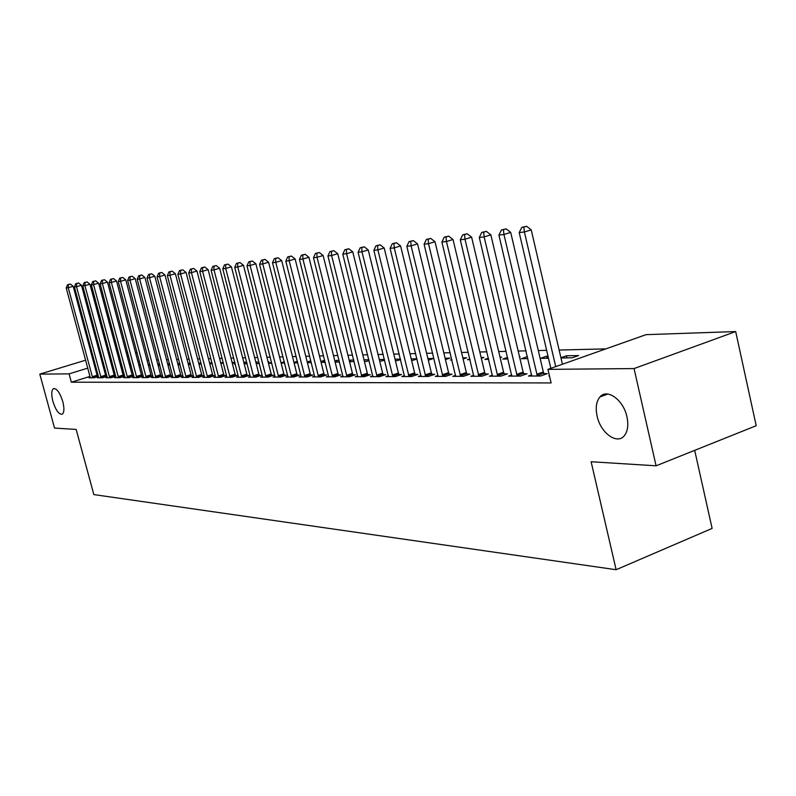 <?xml version="1.0" encoding="UTF-8"?>
<svg xmlns="http://www.w3.org/2000/svg" width="796" height="796" viewBox="0 0 796 796"><rect width="100%" height="100%" fill="white"/><g stroke="black" fill="none" stroke-linecap="round" stroke-linejoin="round"><path stroke-width="1.19" d="M597.1 416.079C595.358 407.751 596.303 401.373 599.935 396.945C607.04 388.04 623.527 399.95 626.959 416.885C628.611 424.825 627.805 431.014 624.542 435.432C617.437 445.262 600.532 433.074 597.1 416.079M52.874 401.313C51.203 394.508 51.402 390.279 53.481 388.647C56.795 388.309 59.899 392.617 62.785 401.582C64.446 408.368 64.247 412.577 62.207 414.209C58.874 414.587 55.76 410.288 52.874 401.313M605.846 348.887L559.12 350.041M546.653 350.349L538.315 350.548M526.086 350.857L518.176 351.046M506.186 351.344L498.694 351.534M486.933 351.822L479.829 351.991M468.277 352.28L461.551 352.449M450.208 352.728L443.82 352.887M432.686 353.155L426.636 353.305M415.701 353.583L409.96 353.723M399.204 353.981L393.771 354.12M383.204 354.379L378.05 354.509M367.662 354.767L362.777 354.887M352.558 355.135L347.932 355.255M337.882 355.504L333.504 355.613M323.604 355.852L319.465 355.951M309.724 356.2L305.803 356.29M296.212 356.528L292.5 356.618M283.058 356.857L279.545 356.936M270.242 357.175L266.929 357.255M257.765 357.484L254.64 357.553M245.606 357.782L242.661 357.852M233.755 358.071L230.969 358.14M222.193 358.359L219.577 358.419M210.92 358.638L208.452 358.697M199.925 358.906L197.597 358.966M189.179 359.175L187 359.225M178.702 359.434L176.662 359.484M168.463 359.683L166.553 359.732M158.464 359.931L156.673 359.971M148.693 360.17L147.021 360.21M646.024 334.658L735.683 331.564L634.054 368.568L547.947 369.374L646.024 334.658M634.054 368.568L656.083 465.809L756.2 425.721L735.683 331.564M694.689 450.347L712.112 528.405L616.124 569.717L93.848 494.585L76.157 429.432L54.536 428.079L39.8 374.13L85.679 360.18M108.405 353.275L109.639 353.195M117.211 352.936L118.554 352.887M126.216 352.628L127.659 352.578M135.429 352.31L136.982 352.25M586.871 355.603L581.14 357.633M586.821 355.384L587.508 355.374M531.698 374.896L528.454 376.04L540.673 375.991L547.31 373.632L543.976 373.652M547.16 358.25L546.683 356.19L540.424 358.379L548.484 358.23M546.683 356.19L548.006 356.16M492.435 375.145L489.411 376.2L500.853 376.16L507.37 373.871L504.246 373.891M507.619 357.414L502.833 359.066L507.987 358.966M519.519 356.727L520.047 356.717L519.559 356.887M455.62 375.364L452.775 376.349L463.521 376.309L469.909 374.09L466.973 374.11M469.859 358.897L467.461 359.712L470.048 359.663M481.142 357.504L483.918 357.444L481.341 358.329M421.014 375.583L418.338 376.488L428.447 376.448L434.715 374.309L431.959 374.319M445.113 358.22L449.869 358.12L445.452 359.623M388.418 375.772L385.911 376.627L395.433 376.588L401.582 374.498L398.985 374.518M411.224 358.897L416.965 358.787M417.014 359.006L411.671 360.737M357.683 375.951L355.315 376.747L364.309 376.707L370.339 374.687L367.881 374.697M379.294 359.533L384.448 359.434M384.657 360.27L379.732 361.324M328.639 376.12L326.4 376.866L334.907 376.826L340.817 374.866L338.499 374.876M350.688 361.852L350.26 360.12L349.225 360.449M350.26 360.12L353.772 360.041M354.12 361.424L349.583 361.872M301.157 376.279L299.037 376.976L307.097 376.946L312.898 375.025L310.699 375.045M323.823 362.349L323.405 360.648L320.848 361.483M323.405 360.648L324.798 360.628M321.077 362.399L325.226 362.319M275.108 376.428L273.098 377.085L280.739 377.055L286.441 375.185L284.351 375.195M297.415 361.314L293.973 362.439M294.082 362.886L297.794 362.817M250.382 376.568L248.481 377.185L255.735 377.155L261.327 375.334L259.357 375.344M271.555 362.319L268.481 363.304M268.491 363.354L271.804 363.294M226.89 376.697L225.089 377.274L231.984 377.244L237.477 375.473L235.596 375.483M247.009 363.235L245.287 363.782L247.138 363.752M255.775 362.001L257.337 361.971L255.894 362.439M204.532 376.816L202.821 377.364L209.388 377.344L214.781 375.613L212.99 375.622M232.094 362.478L234.88 362.419M234.88 362.459L232.293 363.275M183.239 376.936L181.607 377.453L187.866 377.423L193.169 375.742L191.458 375.752M209.557 362.926L212.025 362.876M212.144 363.334L209.846 364.061M162.931 377.045L161.369 377.533L167.339 377.513L172.553 375.861L170.931 375.871M188.085 363.354L190.264 363.314M190.483 364.14L188.453 364.777M143.529 377.145L142.046 377.612L147.748 377.593L152.872 375.981L151.32 375.991M168.533 365.185L168.155 363.752L167.648 363.911M168.155 363.752L169.528 363.732M169.837 364.896L167.986 365.195M124.992 377.244L123.579 377.692L129.032 377.672L133.927 376.14M132.584 376.1L133.917 376.09M149.738 364.13L148.185 364.618M148.434 365.553L150.106 365.523M107.261 377.344L105.898 377.762L111.122 377.742L115.808 376.279M114.654 376.21L115.788 376.2M130.922 364.847L129.579 365.264M129.748 365.901L131.201 365.871M90.276 377.433L88.973 377.831L93.978 377.811L98.465 376.418M97.49 376.309L98.435 376.299M139.35 361.175L137.897 361.623M130.663 363.862L129.32 364.279M122.176 366.488L120.922 366.866M113.878 369.055L112.724 369.404M105.759 371.563L104.694 371.891M97.818 374.011L96.843 374.319M90.047 376.418L71.341 382.199L551.111 382.936L547.947 369.374M98.674 377.384L97.351 377.792L102.455 377.772L107.042 376.349M105.977 376.259L107.012 376.249M140.225 364.498L138.783 364.946M138.992 365.732L140.544 365.702M116.027 377.294L114.644 377.722L119.977 377.702L124.763 376.21M123.519 376.15L124.753 376.15M159.23 365.364L158.862 363.941L157.807 364.269M158.862 363.941L159.518 363.931M159.867 365.255L158.096 365.384M134.156 377.195L132.713 377.652L138.285 377.632L143.29 376.06L141.847 376.04M177.727 363.563L179.777 363.523M180.035 364.528L178.105 365.016M153.121 377.095L151.598 377.573L157.439 377.553L162.603 375.921L161.011 375.931M198.692 363.145L201.01 363.095M201.179 363.742L199.02 364.429M172.961 376.986L171.369 377.493L177.478 377.473L182.742 375.802L181.07 375.811M220.681 362.707L223.308 362.658M223.368 362.906L220.93 363.673M193.756 376.876L192.085 377.413L198.493 377.384L203.846 375.672L202.094 375.682M235.198 363.663L234.193 363.991L235.278 363.971M243.785 362.24L246.034 362.2L243.944 362.867M215.577 376.757L213.816 377.324L220.542 377.294L225.994 375.543L224.154 375.553M259.128 362.787L256.66 363.573L259.317 363.523M268.083 361.762L268.919 361.742L268.143 361.991M238.492 376.627L236.641 377.234L243.705 377.204L249.257 375.404L247.327 375.413M284.321 361.822L281.058 362.876M281.117 363.125L284.63 363.066M262.58 376.498L260.63 377.135L268.073 377.105L273.725 375.264L271.695 375.274M310.908 362.578L310.49 360.906L307.226 361.971M307.395 362.648L311.326 362.578M287.953 376.359L285.903 377.025L293.744 376.996L299.495 375.105L297.356 375.125M337.086 362.1L336.658 360.389L334.847 360.986M336.658 360.389L339.086 360.339M339.494 361.961L335.136 362.14M314.709 376.2L312.53 376.926L320.808 376.886L326.668 374.946L324.41 374.956M364.658 361.593L364.021 359.901M364.22 359.832L368.886 359.742M369.165 360.867L364.439 361.603M342.957 376.04L340.658 376.806L349.404 376.767L355.374 374.777L352.986 374.787M395.025 359.225L400.468 359.115M400.597 359.653L395.463 361.036M372.827 375.861L370.389 376.687L379.652 376.647L385.732 374.598L383.204 374.608M427.91 358.568L433.571 358.449L428.318 360.23M404.477 375.682L401.88 376.558L411.701 376.518L417.9 374.409L415.223 374.418M451.859 359.573L450.546 360.021L451.959 360.001M462.844 357.862L466.645 357.792L463.113 358.996M438.049 375.473L435.293 376.418L445.72 376.379L452.038 374.2L449.203 374.22M488.436 358.17L484.883 359.394L488.714 359.324M500.017 357.125L501.709 357.086L500.137 357.633M473.739 375.254L470.804 376.279L481.898 376.229L488.336 373.981L485.321 374.001M527.44 356.608L521.34 358.727L527.907 358.608M511.748 375.025L508.614 376.12L520.435 376.08L527.012 373.752L523.788 373.772M566.921 357.892L566.434 355.792L560.911 357.742M566.434 355.792L578.592 355.553L572.234 357.792L560.971 358.001M549.449 375.782L548.961 375.961L549.489 375.961M92.485 358.11L93.47 357.812M100.366 355.722L101.43 355.394M71.341 382.199L69.083 373.861L39.8 374.13M656.083 465.809L591.12 461.74L616.124 569.717M137.171 352.986L135.728 353.434M128.484 355.653L127.131 356.061M119.977 358.26L118.733 358.638M111.669 360.807L110.515 361.155M103.54 363.294L102.475 363.623M95.59 365.732L94.615 366.031M87.809 368.12L69.083 373.861M92.217 376.727L97.082 375.224L73.192 286.311L68.257 287.704L92.625 377.811M68.386 284.6L70.356 284.043L67.57 284.699L68.386 284.6L68.257 287.704L66.217 287.953L90.316 377.821M97.082 375.224L97.649 376.677M73.192 286.311L70.356 284.043M67.57 284.699L66.217 287.953M100.664 376.677L105.569 375.155L81.481 285.286L76.506 286.689L101.072 377.782M76.625 283.555L78.615 282.998L75.789 283.665L76.625 283.555L76.506 286.689L74.426 286.948L98.724 377.792M105.569 375.155L106.137 376.627M81.481 285.286L78.615 282.998M75.789 283.665L74.426 286.948M109.301 376.637L114.246 375.095L89.948 284.242L84.933 285.665L109.709 377.742M85.043 282.5L87.053 281.933L84.197 282.6L85.043 282.5L84.933 285.665L82.804 285.923L107.301 377.752M114.246 375.095L114.823 376.588M89.948 284.242L87.053 281.933M84.197 282.6L82.804 285.923M118.116 376.588L123.101 375.035L98.604 283.177L93.55 284.61L118.534 377.712M93.649 281.406L95.679 280.839L92.784 281.515L93.649 281.406L93.55 284.61L91.371 284.878L116.077 377.722M123.101 375.035L123.688 376.548M98.604 283.177L95.679 280.839M92.784 281.515L91.371 284.878M127.131 376.538L132.156 374.966L107.46 282.092L102.356 283.535L127.549 377.672M102.445 280.301L104.485 279.724L101.56 280.411L102.445 280.301L102.356 283.535L100.137 283.804L125.042 377.682M132.156 374.966L132.753 376.498M107.46 282.092L104.485 279.724M101.56 280.411L100.137 283.804M136.345 376.488L141.419 374.896L116.505 280.978L111.36 282.431L136.773 377.632M111.44 279.167L113.5 278.58L110.535 279.277L111.44 279.167L111.36 282.431L109.082 282.709L134.206 377.642M141.419 374.896L142.026 376.458M116.505 280.978L113.5 278.58M110.535 279.277L109.082 282.709M145.768 376.438L150.892 374.826L125.758 279.834L120.564 281.306L146.205 377.603M120.644 278.003L122.723 277.416L119.718 278.122L120.644 278.003L120.564 281.306L118.246 281.595L143.579 377.612M150.892 374.826L151.509 376.409M125.758 279.834L122.723 277.416M119.718 278.122L118.246 281.595M155.409 376.379L160.573 374.757L135.23 278.67L129.987 280.162L155.857 377.563M130.056 276.819L132.156 276.222L129.111 276.938L130.056 276.819L129.987 280.162L127.619 280.451L153.16 377.573M160.573 374.757L161.2 376.359M135.23 278.67L132.156 276.222M129.111 276.938L127.619 280.451M165.279 376.329L170.483 374.687L144.922 277.476L139.638 278.978L165.727 377.523M139.698 275.595L141.807 274.998L138.723 275.724L139.698 275.595L139.638 278.978L137.201 279.277L162.971 377.533M170.483 374.687L171.12 376.319M144.922 277.476L141.807 274.998M138.723 275.724L137.201 279.277M175.379 376.269L180.622 374.608L154.832 276.252L149.509 277.774L175.826 377.473M149.558 274.351L151.688 273.744L148.554 274.481L149.558 274.351L149.509 277.774L147.011 278.083L173.011 377.493M180.622 374.608L181.279 376.269M154.832 276.252L151.688 273.744M148.554 274.481L147.011 278.083M185.707 376.219L191.01 374.538L164.991 274.998L159.608 276.54L186.165 377.433M159.648 273.078L161.797 272.471L158.633 273.207L159.648 273.078L159.608 276.54L157.061 276.849L183.289 377.443M191.01 374.538L191.667 376.219M164.991 274.998L161.797 272.471M158.633 273.207L157.061 276.849M196.294 376.16L201.637 374.458L175.389 273.715L169.966 275.277L196.761 377.394M169.996 271.774L172.165 271.157L168.951 271.904L169.996 271.774L169.966 275.277L167.349 275.595L193.806 377.404M201.637 374.458L202.313 376.17M175.389 273.715L172.165 271.157M168.951 271.904L167.349 275.595M207.139 376.1L212.522 374.379L186.045 272.411L180.573 273.983L207.607 377.344M180.583 270.441L182.772 269.814L179.518 270.57L180.583 270.441L180.573 273.983L177.896 274.302L204.582 377.364M212.522 374.379L213.209 376.11M186.045 272.411L182.772 269.814M179.518 270.57L177.896 274.302M218.243 376.04L223.686 374.299L196.96 271.058L191.438 272.65L218.721 377.304M191.438 269.068L193.647 268.431L190.344 269.207L191.438 269.068L191.438 272.65L188.692 272.988L215.626 377.314M223.686 374.299L224.382 376.06M196.96 271.058L193.647 268.431M190.344 269.207L188.692 272.988M229.626 375.981L235.119 374.21L208.154 269.685L202.582 271.287L230.114 377.254M202.572 267.665L204.801 267.018L201.448 267.804L202.572 267.665L202.582 271.287L199.766 271.635L226.94 377.274M235.119 374.21L235.835 376.01M208.154 269.685L204.801 267.018M201.448 267.804L199.766 271.635M241.297 375.911L246.84 374.13L219.636 268.272L214.005 269.894L241.795 377.204M213.985 266.222L216.233 265.575L212.831 266.371L213.985 266.222L214.005 269.894L211.119 270.242L238.531 377.224M246.84 374.13L247.566 375.951M219.636 268.272L216.233 265.575M212.831 266.371L211.119 270.242M253.277 375.851L258.859 374.04L231.407 266.819L225.726 268.461L253.765 377.165M225.686 264.75L227.954 264.093L224.502 264.899L225.686 264.75L225.726 268.461L222.771 268.819L250.432 377.175M258.859 374.04L259.605 375.891M231.407 266.819L227.954 264.093M224.502 264.899L222.771 268.819M265.556 375.782L271.187 373.951L243.486 265.327L237.755 266.988L266.053 377.115M237.696 263.227L239.994 262.571L236.482 263.386L237.696 263.227L237.755 266.988L234.721 267.366L262.63 377.125M271.187 373.951L271.953 375.841M243.486 265.327L239.994 262.571M236.482 263.386L234.721 267.366M278.152 375.712L283.844 373.851L255.884 263.804L250.093 265.486L278.67 377.055M250.024 261.675L252.342 260.998L248.78 261.834L250.024 261.675L250.093 265.486L246.979 265.864L275.147 377.075M283.844 373.851L284.62 375.782M255.884 263.804L252.342 260.998M248.78 261.834L246.979 265.864M291.097 375.642L296.838 373.762L268.61 262.232L262.77 263.934L291.615 377.005M262.68 260.073L265.018 259.397L261.406 260.232L262.68 260.073L262.77 263.934L259.566 264.322L288.003 377.025M296.838 373.762L297.624 375.722M268.61 262.232L265.018 259.397M261.406 260.232L259.566 264.322M304.38 375.573L310.171 373.662L281.685 260.62L275.794 262.342L304.908 376.956M275.685 258.431L278.043 257.745L274.371 258.6L275.685 258.431L275.794 262.342L272.501 262.75L301.196 376.966M310.171 373.662L310.987 375.662M281.685 260.62L278.043 257.745M274.371 258.6L272.501 262.75M318.032 375.493L323.882 373.563L295.127 258.969L289.167 260.71L318.559 376.896M289.048 256.75L291.426 256.053L287.694 256.919L289.048 256.75L289.167 260.71L285.794 261.128L314.748 376.916M323.882 373.563L324.708 375.593M295.127 258.969L291.426 256.053M287.694 256.919L285.794 261.128M332.051 375.423L337.962 373.463L308.928 257.267L302.918 259.028L332.599 376.836M302.779 255.019L305.176 254.312L301.385 255.188L302.779 255.019L302.918 259.028L299.445 259.456L328.678 376.856M337.962 373.463L338.807 375.533M308.928 257.267L305.176 254.312M301.385 255.188L299.445 259.456M346.479 375.344L352.439 373.354L323.136 255.516L317.057 257.307L347.026 376.777M316.898 253.237L319.325 252.521L315.465 253.417L316.898 253.237L317.057 257.307L313.485 257.735L342.996 376.797M352.439 373.354L353.305 375.463M323.136 255.516L319.325 252.521M315.465 253.417L313.485 257.735M361.304 375.264L367.324 373.244L337.743 253.715L331.604 255.526L361.872 376.717M331.425 251.397L333.872 250.68L329.952 251.586L331.425 251.397L331.604 255.526L327.932 255.974L357.722 376.737M367.324 373.244L368.21 375.404M337.743 253.715L333.872 250.68M329.952 251.586L327.932 255.974M376.568 375.175L382.637 373.135L352.767 251.864L346.578 253.695L377.135 376.657M346.369 249.516L348.847 248.78L344.857 249.705L346.369 249.516L346.578 253.695L342.797 254.163L372.876 376.677M382.637 373.135L383.543 375.334M352.767 251.864L348.847 248.78M344.857 249.705L342.797 254.163M392.269 375.095L398.408 373.016L368.25 249.964L361.991 251.815L392.846 376.598M361.762 247.566L364.26 246.83L360.2 247.765L361.762 247.566L361.991 251.815L358.1 252.292L388.458 376.608M398.408 373.016L399.333 375.264M368.25 249.964L364.26 246.83M360.2 247.765L358.1 252.292M408.447 375.006L414.636 372.896L384.189 247.994L377.871 249.874L409.035 376.528M377.612 245.566L380.13 244.82L376.001 245.775L377.612 245.566L377.871 249.874L373.861 250.362L404.517 376.548M414.636 372.896L415.592 375.195M384.189 247.994L380.13 244.82M376.001 245.775L373.861 250.362M425.104 374.916L431.362 372.777L400.607 245.974L394.229 247.874L425.701 376.458M393.94 243.506L396.498 242.75L392.289 243.715L393.94 243.506L394.229 247.874L390.09 248.382L421.044 376.478M431.362 372.777L432.337 375.115M400.607 245.974L396.498 242.75M392.289 243.715L390.09 248.382M442.277 374.816L448.586 372.647L417.542 243.884L411.094 245.815L442.884 376.389M410.786 241.387L413.353 240.621L409.074 241.596L410.786 241.387L411.094 245.815L406.836 246.332L438.089 376.409M448.586 372.647L449.591 375.045M417.542 243.884L413.353 240.621M409.074 241.596L406.836 246.332M459.988 374.717L466.356 372.518L435.004 241.735L428.497 243.685L460.605 376.319M428.149 239.188L430.745 238.412L426.387 239.417L428.149 239.188L428.497 243.685L424.099 244.223L455.65 376.339M466.356 372.518L467.391 374.966M435.004 241.735L430.745 238.412M426.387 239.417L424.099 244.223M478.247 374.618L484.684 372.389L453.024 239.516L446.447 241.496L478.884 376.249M446.068 236.929L448.695 236.143L444.248 237.158L446.068 236.929L446.447 241.496L441.909 242.054L473.779 376.269M484.684 372.389L485.739 374.886M453.024 239.516L448.695 236.143M444.248 237.158L441.909 242.054M497.102 374.518L503.599 372.249L471.63 237.218L464.983 239.228L497.749 376.17M464.575 234.591L467.222 233.795L462.695 234.83L464.575 234.591L464.983 239.228L460.297 239.805L492.475 376.19M503.599 372.249L504.684 374.807M471.63 237.218L467.222 233.795M462.695 234.83L460.297 239.805M516.574 374.409L523.131 372.1L490.843 234.86L484.137 236.89L517.231 376.09M483.679 232.183L486.366 231.367L481.739 232.422L483.679 232.183L484.137 236.89L479.291 237.487L511.778 376.11M523.131 372.1L524.256 374.727M490.843 234.86L486.366 231.367M481.739 232.422L479.291 237.487M536.683 374.299L543.31 371.951L510.704 232.412L503.928 234.472L537.35 376.01M503.43 229.686L506.147 228.87L501.43 229.945L503.43 229.686L503.928 234.472L498.913 235.089L531.728 376.03M543.31 371.951L544.464 374.647M510.704 232.412L506.147 228.87M501.43 229.945L498.913 235.089M562.424 364.25L531.231 229.875L524.395 231.974L555.717 366.628M523.858 227.109L526.594 226.283L521.788 227.367L523.858 227.109L524.395 231.974L519.211 232.601L550.842 368.349M531.231 229.875L526.594 226.283M521.788 227.367L519.211 232.601M92.485 377.513L97.351 376.001M100.943 377.473L105.848 375.951M109.569 377.433L114.524 375.891M118.395 377.394L123.38 375.841M127.41 377.354L132.444 375.782M136.633 377.314L141.708 375.722M146.066 377.274L151.18 375.662M155.708 377.224L160.862 375.603M165.578 377.185L170.782 375.533M175.677 377.135L180.921 375.473M186.015 377.095L191.309 375.404M196.602 377.045L201.945 375.344M207.448 376.996L212.84 375.274M218.562 376.946L223.994 375.205M229.954 376.896L235.437 375.125M241.626 376.846L247.158 375.055M253.606 376.787L259.188 374.976M265.884 376.737L271.526 374.896M278.491 376.677L284.182 374.816M291.435 376.617L297.177 374.737M304.729 376.558L310.52 374.647M318.38 376.498L324.231 374.568M332.41 376.438L338.32 374.478M346.837 376.379L352.797 374.389M361.673 376.309L367.692 374.289M376.936 376.239L383.015 374.19M392.657 376.17L398.786 374.09M408.836 376.1L415.024 373.991M425.502 376.02L431.75 373.881M442.675 375.951L448.994 373.772M460.387 375.871L466.764 373.662M478.665 375.792L485.102 373.543M497.52 375.702L504.017 373.423M517.002 375.613L523.559 373.304M537.121 375.523L543.748 373.175M599.935 396.945L607.816 394.03M53.481 388.647L53.999 388.488"/></g></svg>

